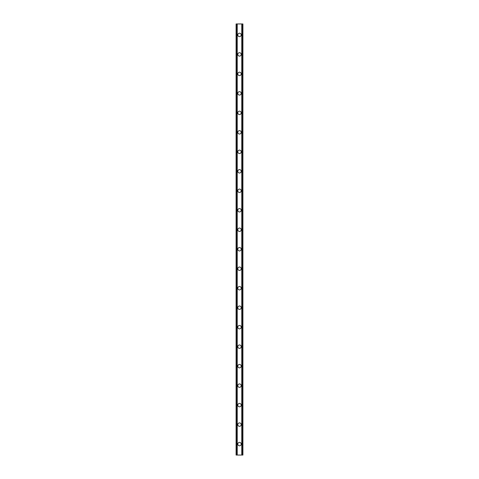 <?xml version="1.0" encoding="UTF-8"?>
<svg xmlns="http://www.w3.org/2000/svg" width="479" height="479" viewBox="0 0 479 479"><rect width="100%" height="100%" fill="white"/><g stroke="black" fill="none" stroke-linecap="round" stroke-linejoin="round"><path stroke-width="0.72" d="M237.794 444.087A1.706 1.706 0 0 1 239.5 442.386A1.706 1.706 0 0 1 241.206 444.087A1.706 1.706 0 0 1 239.5 445.793A1.706 1.706 0 0 1 237.794 444.087M237.794 424.604A1.706 1.706 0 0 1 239.5 422.903A1.706 1.706 0 0 1 241.206 424.604A1.706 1.706 0 0 1 239.5 426.31A1.706 1.706 0 0 1 237.794 424.604M237.794 405.12A1.706 1.706 0 0 1 239.5 403.414A1.706 1.706 0 0 1 241.206 405.12A1.706 1.706 0 0 1 239.5 406.827A1.706 1.706 0 0 1 237.794 405.12M237.794 385.637A1.706 1.706 0 0 1 239.5 383.93A1.706 1.706 0 0 1 241.206 385.637A1.706 1.706 0 0 1 239.5 387.343A1.706 1.706 0 0 1 237.794 385.637M237.794 366.154A1.706 1.706 0 0 1 239.5 364.447A1.706 1.706 0 0 1 241.206 366.154A1.706 1.706 0 0 1 239.5 367.854A1.706 1.706 0 0 1 237.794 366.154M237.794 346.664A1.706 1.706 0 0 1 239.5 344.964A1.706 1.706 0 0 1 241.206 346.664A1.706 1.706 0 0 1 239.5 348.371A1.706 1.706 0 0 1 237.794 346.664M237.794 327.181A1.706 1.706 0 0 1 239.5 325.475A1.706 1.706 0 0 1 241.206 327.181A1.706 1.706 0 0 1 239.5 328.887A1.706 1.706 0 0 1 237.794 327.181M237.794 307.698A1.706 1.706 0 0 1 239.5 305.991A1.706 1.706 0 0 1 241.206 307.698A1.706 1.706 0 0 1 239.5 309.404A1.706 1.706 0 0 1 237.794 307.698M237.794 288.214A1.706 1.706 0 0 1 239.5 286.508A1.706 1.706 0 0 1 241.206 288.214A1.706 1.706 0 0 1 239.5 289.915A1.706 1.706 0 0 1 237.794 288.214M237.794 268.725A1.706 1.706 0 0 1 239.5 267.025A1.706 1.706 0 0 1 241.206 268.725A1.706 1.706 0 0 1 239.5 270.431A1.706 1.706 0 0 1 237.794 268.725M237.794 249.242A1.706 1.706 0 0 1 239.5 247.535A1.706 1.706 0 0 1 241.206 249.242A1.706 1.706 0 0 1 239.5 250.948A1.706 1.706 0 0 1 237.794 249.242M237.794 229.758A1.706 1.706 0 0 1 239.5 228.052A1.706 1.706 0 0 1 241.206 229.758A1.706 1.706 0 0 1 239.5 231.465A1.706 1.706 0 0 1 237.794 229.758M237.794 210.275A1.706 1.706 0 0 1 239.5 208.569A1.706 1.706 0 0 1 241.206 210.275A1.706 1.706 0 0 1 239.5 211.975A1.706 1.706 0 0 1 237.794 210.275M237.794 190.786A1.706 1.706 0 0 1 239.5 189.085A1.706 1.706 0 0 1 241.206 190.786A1.706 1.706 0 0 1 239.5 192.492A1.706 1.706 0 0 1 237.794 190.786M237.794 171.302A1.706 1.706 0 0 1 239.5 169.596A1.706 1.706 0 0 1 241.206 171.302A1.706 1.706 0 0 1 239.5 173.009A1.706 1.706 0 0 1 237.794 171.302M237.794 151.819A1.706 1.706 0 0 1 239.5 150.113A1.706 1.706 0 0 1 241.206 151.819A1.706 1.706 0 0 1 239.5 153.525A1.706 1.706 0 0 1 237.794 151.819M237.794 132.336A1.706 1.706 0 0 1 239.5 130.629A1.706 1.706 0 0 1 241.206 132.336A1.706 1.706 0 0 1 239.5 134.036A1.706 1.706 0 0 1 237.794 132.336M237.794 112.846A1.706 1.706 0 0 1 239.5 111.146A1.706 1.706 0 0 1 241.206 112.846A1.706 1.706 0 0 1 239.5 114.553A1.706 1.706 0 0 1 237.794 112.846M237.794 93.363A1.706 1.706 0 0 1 239.5 91.657A1.706 1.706 0 0 1 241.206 93.363A1.706 1.706 0 0 1 239.5 95.07A1.706 1.706 0 0 1 237.794 93.363M237.794 73.88A1.706 1.706 0 0 1 239.5 72.173A1.706 1.706 0 0 1 241.206 73.88A1.706 1.706 0 0 1 239.5 75.586A1.706 1.706 0 0 1 237.794 73.88M237.794 54.396A1.706 1.706 0 0 1 239.5 52.69A1.706 1.706 0 0 1 241.206 54.396A1.706 1.706 0 0 1 239.5 56.097A1.706 1.706 0 0 1 237.794 54.396M237.794 34.913A1.706 1.706 0 0 1 239.5 33.207A1.706 1.706 0 0 1 241.206 34.913A1.706 1.706 0 0 1 239.5 36.614A1.706 1.706 0 0 1 237.794 34.913M242.518 23.95L236.093 23.95L236.093 455.05L242.907 455.05L242.907 23.95L242.518 23.95L242.518 455.05M237.063 23.95L237.069 455.05L237.063 23.95M241.937 455.05L241.931 23.95L241.937 455.05M236.093 23.95L236.093 455.05M237.225 23.95L237.225 455.05M241.775 23.95L241.775 455.05M242.907 23.95L242.907 455.05M236.135 23.95L236.135 455.05M236.398 23.95L236.398 455.05M236.482 23.95L236.482 455.05M237.111 23.95L237.111 455.05M241.889 23.95L241.889 455.05M242.602 23.95L242.602 455.05M242.865 23.95L242.865 455.05"/></g></svg>
